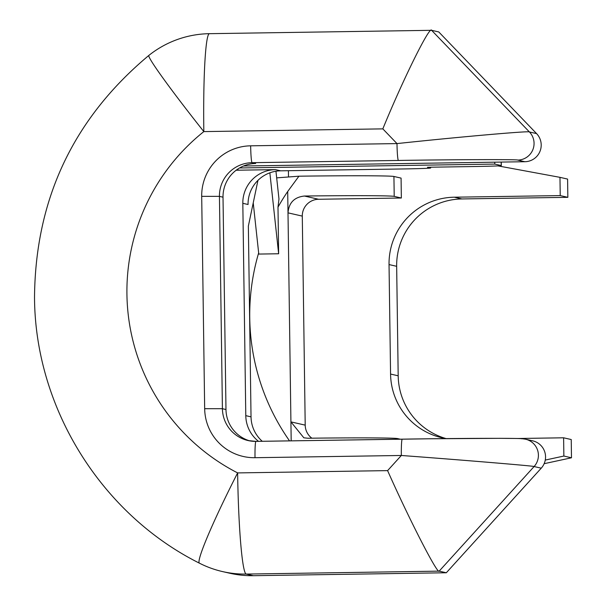 <?xml version="1.0" encoding="UTF-8"?>
<svg xmlns="http://www.w3.org/2000/svg" width="606" height="606" viewBox="0 0 606 606"><rect width="100%" height="100%" fill="white"/><g stroke="black" fill="none" stroke-linecap="round" stroke-linejoin="round"><path stroke-width="0.91" d="M524.887 161.719L517.744 160.09C519.865 159.34 454.235 159.545 398.407 160.454A16.597 1.189 -90.9 0 1 396.991 143.592L382.825 128.873C403.119 79.234 429.949 25.028 431.623 30.315L438.767 31.944L536.575 133.6A16.597 16.551 102.8 0 1 524.887 161.719L243.529 165.999M541.241 468.173L534.098 466.544A16.597 16.551 -77.2 0 0 525.553 439.206L532.697 440.835A16.597 16.551 102.8 0 1 541.241 468.173L446.319 572.761L253.308 575.7A99.566 99.293 102.8 0 1 229.772 573.231L222.629 571.602A99.566 99.293 -77.2 0 0 246.165 574.071L253.308 575.7M258.656 252.914A218.94 218.349 -77.2 0 0 249.74 317.968A218.94 218.349 -77.2 0 0 289.532 440.873M288.501 176.967L288.411 170.703M567.845 197.329L560.224 195.594L559.974 177.346L567.595 179.081L567.845 197.329L461.931 198.942A66.372 66.198 -77.2 0 0 396.657 266.307L398.187 375.796A66.372 66.198 -77.2 0 0 445.842 438.524M517.077 438.509L563.61 437.797L571.231 439.539L571.481 457.788L544.15 463.696M276.684 177.869L298.925 176.194A99.566 1.735 -0.8 0 1 393.93 176.475L401.074 178.103L401.354 198.01L318.604 199.268A16.597 16.551 -77.2 0 0 302.288 216.107L305.204 425.139A16.597 16.551 -77.2 0 0 311.855 438.191M401.354 198.01L394.211 196.382A99.566 1.735 179.2 0 0 304.424 196.033C294.342 197.117 288.865 202.722 288.001 212.85L290.918 421.882L303.841 437.805L307.803 438.236A99.566 1.735 -0.8 0 1 397.589 438.585L397.604 439.229M257.959 180.353L248.362 226.068L251.028 416.852A33.186 33.095 -77.2 0 0 262.262 441.289M236.098 170.271A99.566 99.293 102.8 0 1 239.052 170.18L275.457 169.627L280.699 170.816A33.186 33.095 -77.2 0 0 248.059 204.502L242.824 203.305L245.786 415.655L251.028 416.852M280.699 170.816L399.854 169.006A33.186 0.576 179.2 0 0 430.654 167.998A33.186 0.576 179.2 0 0 430.571 167.96L427.472 167.256L470.506 166.597A33.186 0.576 179.2 0 0 501.306 165.597A33.186 0.576 179.2 0 0 501.223 165.552L494.791 164.09L239.537 167.968M494.761 162.173L494.791 164.09M382.825 128.873L203.828 131.6A204.07 203.518 -77.2 0 0 126.927 294.296A204.07 203.518 -77.2 0 0 237.628 472.907A99.566 7.12 89.1 0 0 246.165 574.071L439.176 571.132C437.63 574.753 409.262 519.471 387.598 470.62L401.339 455.477C463.173 460.075 536.181 466.158 534.098 466.544L439.176 571.132L446.319 572.761M249.922 440.926A33.186 33.095 102.8 0 1 225.977 409.527L223.016 197.177A33.186 33.095 102.8 0 1 255.649 163.499L252.081 162.681A33.186 33.095 -77.2 0 0 219.44 196.367L223.016 197.177M204.669 408.694L222.41 408.709L219.44 196.367L201.7 196.344L204.669 408.694A49.783 49.647 102.8 0 0 255.012 457.704L401.339 455.477A16.597 1.189 -90.9 0 1 402.278 439.161A16.597 1.189 -90.9 0 1 402.301 439.161C458.128 438.244 523.758 438.047 521.63 438.797M209.578 33.694A99.566 7.12 89.1 0 0 209.456 33.678L431.623 30.315L529.432 131.972L536.575 133.6M201.7 196.344A49.783 49.647 102.8 0 1 250.657 145.819L396.991 143.592C458.659 136.964 531.5 130.578 529.432 131.972A16.597 16.551 102.8 0 1 517.744 160.09M269.859 172.824L278.639 253.762L258.785 254.065L253.232 202.889M298.925 176.194L287.706 191.488A218.94 218.349 -77.2 0 0 277.995 207.146L278.639 253.762M277.995 207.146L278.972 198.973L275.957 171.233M258.535 441.35A33.186 33.095 102.8 0 1 245.786 415.655M242.824 203.305A33.186 33.095 102.8 0 1 275.457 169.627M560.224 195.594L454.311 197.2L461.931 198.942M400.233 439.191L397.589 438.585M396.657 266.307L389.037 264.572L390.567 374.061L398.187 375.796M389.037 264.572A66.372 66.198 102.8 0 1 454.311 197.2M446.327 438.6A66.372 66.198 102.8 0 1 390.567 374.061M545.271 460.068L563.868 456.045L571.481 457.788M563.61 437.797L563.868 456.045M559.974 177.346L497.996 165.892M255.012 457.704A16.597 1.189 -90.9 0 1 255.952 441.388L428.419 438.797L500.056 438.327C520.334 438.577 519.342 438.252 525.553 439.206L525.553 439.206A16.597 16.551 -77.2 0 0 524.826 439.055M148.879 55.396A99.566 4.575 51.4 0 0 203.828 131.6A99.566 7.12 89.1 0 1 209.456 33.678A99.566 99.566 0 0 0 148.879 55.396C73.47 118.382 35.353 199.026 34.519 297.319C34.959 407.459 100.952 513.933 199.359 563.141A99.566 7.098 -62.9 0 1 237.628 472.907L387.598 470.62M318.604 199.268L304.424 196.033M239.052 170.18L236.885 169.688M501.223 165.552L501.17 162.082M225.977 409.527L222.41 408.709A33.186 33.095 -77.2 0 0 255.929 441.388M398.407 160.454L252.081 162.681A16.597 1.189 -90.9 0 1 250.657 145.819M248.127 440.562L255.952 441.388A16.597 1.189 -90.9 0 1 255.967 441.388L402.278 439.161M430.571 167.96L430.555 167.211M393.93 176.475L394.211 196.382M302.288 216.107L288.001 212.85L287.706 191.488M305.204 425.139L290.918 421.882L291.183 440.85M199.359 563.141A99.566 99.566 0 0 0 222.629 571.602M501.26 162.075L501.306 165.597M430.654 167.998L430.646 167.203"/></g></svg>
